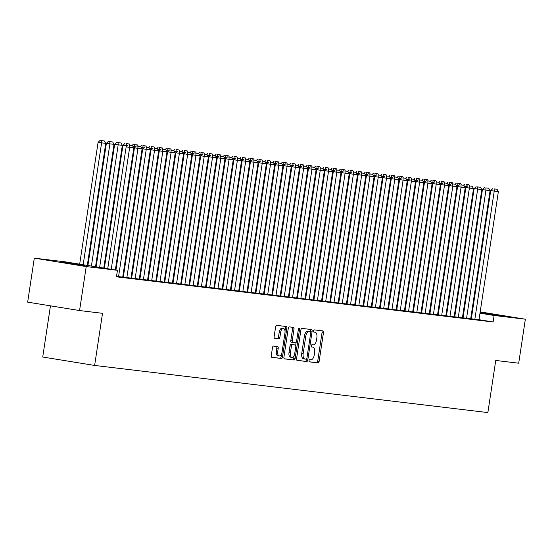 <?xml version="1.0" encoding="UTF-8"?>
<svg xmlns="http://www.w3.org/2000/svg" width="553" height="553" viewBox="0 0 553 553"><rect width="100%" height="100%" fill="white"/><g stroke="black" fill="none" stroke-linecap="round" stroke-linejoin="round"><path stroke-width="0.83" d="M309.03 360.674A1.134 0.574 99.2 0 0 309.417 361.856A1.134 0.574 99.2 0 0 309.431 361.862L318.072 362.899A1.618 0.816 99.2 0 0 319.129 361.392L323.477 332.609A1.618 0.816 99.2 0 0 322.924 330.915L314.27 329.878A1.134 0.574 99.2 0 0 313.53 330.929A1.134 0.574 99.2 0 0 313.917 332.111A1.134 0.574 99.2 0 0 313.931 332.118L315.044 332.249A5.177 2.62 99.2 0 1 315.099 332.256A5.177 2.62 99.2 0 1 316.876 337.676L316.51 340.074A5.177 2.62 99.2 0 1 313.136 344.885L312.016 344.747A1.134 0.574 99.2 0 0 311.277 345.798A1.134 0.574 99.2 0 0 311.664 346.987A1.134 0.574 99.2 0 0 311.678 346.987L312.798 347.125A5.177 2.62 99.2 0 1 312.853 347.132A5.177 2.62 99.2 0 1 314.629 352.551L314.263 354.95A5.177 2.62 99.2 0 1 310.89 359.754L309.77 359.623A1.134 0.574 99.2 0 0 309.03 360.674M60.83 261.963L84.485 265.661L60.83 261.963M480.128 312.272L500.583 315.549L480.073 312.632M273.541 346.081A1.618 0.816 99.2 0 0 272.484 347.581L271.267 355.655A1.618 0.816 99.2 0 0 271.82 357.349L281.436 358.503A1.618 0.816 99.2 0 0 282.486 357.003L286.841 328.219A1.618 0.816 99.2 0 0 286.288 326.519L276.673 325.371A1.618 0.816 99.2 0 0 275.615 326.871L274.143 336.625A1.618 0.816 99.2 0 0 274.696 338.318L278.823 338.816A1.618 0.816 99.2 0 0 279.873 337.316L280.606 332.477A4.327 2.191 99.2 0 1 283.475 328.468A4.327 2.191 99.2 0 1 284.961 332.996L282.092 351.95A4.327 2.191 99.2 0 1 279.224 355.959A4.327 2.191 99.2 0 1 277.744 351.425L278.221 348.266A1.618 0.816 99.2 0 0 277.668 346.572A1.618 0.816 99.2 0 0 277.647 346.572L273.541 346.081M117.457 270.313L86.22 266.567L34.3 258.147L65.537 261.894L117.457 270.313L116.469 276.825L493.131 321.984L494.112 315.473L479.99 313.178M480.184 311.892L525.35 319.212L518.7 363.203L495.744 360.452L487.864 412.586L94.632 365.443L102.519 313.309L79.563 310.551L86.22 266.567M525.35 319.212L494.112 315.473M296.56 358.69A1.618 0.816 99.2 0 0 297.113 360.383A1.618 0.816 99.2 0 0 297.127 360.383L306.728 361.538A1.618 0.816 99.2 0 0 307.779 360.038L312.134 331.247A1.618 0.816 99.2 0 0 311.581 329.553A1.618 0.816 99.2 0 0 311.56 329.553L301.966 328.399A1.618 0.816 99.2 0 0 300.908 329.906L296.56 358.69M284.277 358.786L294.078 360.017L284.484 358.869A1.618 0.816 99.2 0 1 284.463 358.869L284.484 358.869M292.233 327.238A1.618 0.816 99.2 0 1 292.592 328.848L293.996 329.076A1.618 0.816 99.2 0 0 293.443 327.383L289.323 326.885A1.618 0.816 99.2 0 0 288.265 328.385L283.91 357.176A1.618 0.816 99.2 0 0 284.463 358.869M293.996 329.076L292.233 340.752A1.618 0.816 99.2 0 0 292.786 342.445A1.618 0.816 99.2 0 0 292.807 342.445L295.53 342.77A1.618 0.816 99.2 0 0 296.581 341.27L298.42 329.118A1.134 0.574 99.2 0 1 299.173 328.067A1.134 0.574 99.2 0 1 299.56 329.256L295.136 358.517A1.618 0.816 99.2 0 1 294.078 360.017M50.461 305.837L42.719 357.024L94.632 365.443M116.545 276.341L122.704 277.129M131.621 278.069L139.688 279.182L139.273 279.113L158.67 150.879L151.017 149.815L131.621 278.083M151.702 280.62L171.098 152.372L167.587 151.798L148.19 280.074L147.782 280.005L155.849 281.104M123.492 276.058L122.877 275.968M164.766 282.037L172.418 283.088M140.061 278.041L139.453 277.952M184.84 284.595L204.237 156.34L200.732 155.773L181.336 284.042L180.921 283.979L188.988 285.078M156.63 280.032L156.022 279.942M197.905 286.012L205.972 287.131L205.557 287.062L224.953 158.829L217.301 157.764L197.905 286.032M173.207 282.016L172.591 281.926M217.986 288.569L237.382 160.315L233.871 159.748L214.474 288.016L214.066 287.954L222.133 289.046M189.776 284L189.161 283.917M231.05 289.986L239.11 291.099L238.702 291.037L258.092 162.803L250.447 161.732L231.043 290.007M206.345 285.991L205.737 285.901M251.124 292.544L270.521 164.289L267.016 163.723L247.62 291.991L247.205 291.922L255.272 293.021M222.914 287.975L222.306 287.892M264.189 293.961L272.256 295.074L271.841 295.012L291.237 166.771L283.585 165.706L264.189 293.975M239.49 289.966L238.875 289.876M284.27 296.519L303.666 168.264L300.155 167.697L280.758 295.966L280.35 295.896L288.417 296.996M256.06 291.949L255.445 291.86M297.334 297.936L304.986 298.979M272.629 293.933L272.021 293.85M321.97 301.039L321.556 300.97L340.952 172.736L333.3 171.672L313.904 299.94L313.489 299.871L321.97 301.039M289.198 295.924L288.59 295.834M330.473 301.91L338.125 302.954M305.774 297.908L305.159 297.825M350.554 304.461L369.95 176.213L366.439 175.64L347.042 303.915L346.634 303.846L354.701 304.945M322.344 299.899L321.728 299.809M363.618 305.885L371.27 306.929M338.913 301.883L338.305 301.793M388.254 308.982L387.84 308.92L407.236 180.679L399.584 179.614L380.188 307.883L379.773 307.821L388.254 308.982M355.482 303.874L354.874 303.784M396.757 309.853L404.409 310.904M372.058 305.857L371.443 305.768M421.393 312.957L420.985 312.887L440.375 184.654L432.723 183.589L413.326 311.857L412.918 311.795L421.393 312.957M388.628 307.841L388.012 307.758M429.902 313.827L437.554 314.878M405.197 309.832L404.589 309.742M454.538 316.931L454.124 316.862L473.52 188.628L465.868 187.564L446.471 315.832L446.057 315.763L454.538 316.931M421.766 311.816L421.158 311.733M463.041 317.802L470.693 318.853M438.342 313.807L437.727 313.717M493.131 321.984L479.002 319.696M471.377 318.459L470.769 318.362M463.144 317.125L462.536 317.028M454.912 315.791L454.303 315.694M446.624 314.795L446.015 314.712M474.833 319.364L494.23 191.11L490.725 190.543L471.322 318.811L470.914 318.749L478.981 319.841M430.054 312.811L429.446 312.721M454.76 316.807L462.82 317.927L462.412 317.857L481.801 189.624L474.156 188.559L454.753 316.828M413.485 310.827L412.87 310.738M441.695 315.39L461.091 187.135L457.58 186.568L438.183 314.837L437.769 314.775L445.836 315.874M396.909 308.837L396.301 308.747M421.614 312.839L429.681 313.952L429.266 313.883L448.663 185.649L441.011 184.584L421.614 312.853M380.34 306.853L379.731 306.763M408.549 311.415L427.946 183.167L424.441 182.594L405.038 310.869L404.63 310.8L412.697 311.899M363.77 304.862L363.162 304.779M388.476 308.864L396.536 309.977L396.128 309.908L415.517 181.674L407.872 180.61L388.469 308.878M347.201 302.878L346.586 302.788M375.411 307.447L394.807 179.193L391.296 178.626L371.899 306.894L371.485 306.825L379.552 307.924M330.625 300.887L330.017 300.804M355.33 304.89L363.397 306.003L362.982 305.933L382.379 177.7L374.727 176.635L355.33 304.903M314.056 298.903L313.447 298.814M342.266 303.473L361.662 175.218L358.157 174.651L338.754 302.92L338.346 302.85L346.413 303.95M297.486 296.92L296.878 296.83M322.192 300.915L330.252 302.028L329.844 301.966L349.233 173.725L341.588 172.66L322.185 300.929M280.917 294.929L280.302 294.839M309.127 299.498L328.523 171.243L325.012 170.677L305.615 298.945L305.201 298.876L313.268 299.975M264.341 292.945L263.733 292.855M289.046 296.94L297.113 298.053L296.698 297.991L316.095 169.757L308.443 168.686L289.046 296.961M247.772 290.954L247.163 290.871M272.477 294.956L280.129 296M231.202 288.97L230.594 288.88M255.908 292.966L263.56 294.016M214.633 286.986L214.018 286.896M242.843 291.549L262.24 163.294L258.728 162.727L239.331 290.996L238.917 290.933L246.984 292.032M198.057 284.995L197.449 284.906M222.762 288.991L230.829 290.111L230.414 290.042L249.811 161.808L242.159 160.743L222.762 289.012M181.488 283.012L180.879 282.922M209.698 287.574L229.094 159.326L225.589 158.752L206.186 287.021L205.778 286.959L213.845 288.058M164.918 281.021L164.31 280.938M197.684 286.136L197.276 286.067L216.665 157.833L209.02 156.769L189.617 285.037L189.209 284.968L197.684 286.136M148.349 279.037L147.734 278.947M173.048 283.032L180.7 284.083M131.773 277.046L131.165 276.963M164.545 282.161L164.13 282.092L183.527 153.858L175.875 152.794L156.478 281.062L156.064 281L164.545 282.161M139.909 279.058L147.561 280.108M123.34 277.074L131.4 278.187L130.992 278.124L150.381 149.884L142.736 148.819L123.333 277.088M79.563 310.551L27.65 302.138L34.3 258.147M455.368 308.636L455.983 308.705M463.656 309.625L464.264 309.701M471.937 310.62L472.552 310.696M472.366 311.947L471.757 311.844M464.133 310.613L463.518 310.51M455.893 309.272L455.285 309.175M309.258 361.78L316.669 362.671A1.618 0.816 99.2 0 0 317.726 361.164L322.074 332.381A1.618 0.816 99.2 0 0 321.715 330.77M310.599 331.883L310.731 331.019A1.618 0.816 99.2 0 0 310.371 329.408M296.92 360.3L305.325 361.309A1.618 0.816 99.2 0 0 306.376 359.809L306.493 359.063M306.168 359.187A1.134 0.574 99.2 0 0 306.908 358.137L310.731 332.871A1.134 0.574 99.2 0 0 310.344 331.682A1.134 0.574 99.2 0 0 310.33 331.682L309.148 331.544A5.177 2.62 99.2 0 0 305.774 336.348L303.162 353.616A5.177 2.62 99.2 0 0 304.938 359.042A5.177 2.62 99.2 0 0 304.993 359.049L306.168 359.187M308.947 331.461A1.134 0.574 99.2 0 0 308.94 331.461A1.134 0.574 99.2 0 0 308.927 331.454L310.33 331.682L308.94 331.461M304.883 359.028L303.59 358.821A5.177 2.62 99.2 0 1 303.535 358.814A5.177 2.62 99.2 0 1 301.758 353.395L304.371 336.12A5.177 2.62 99.2 0 1 307.745 331.316L308.927 331.454M292.592 328.848L290.83 340.524A1.618 0.816 99.2 0 0 291.383 342.217A1.618 0.816 99.2 0 0 291.403 342.217L291.383 342.217M296.132 342.431L295.668 345.48M294.161 355.427L293.733 358.289L295.136 358.517M290.401 352.862A4.327 2.191 99.2 0 0 291.88 357.397A4.327 2.191 99.2 0 0 294.749 353.381L295.758 346.71A1.618 0.816 99.2 0 0 295.205 345.01A1.618 0.816 99.2 0 0 295.191 345.01L292.468 344.685A1.618 0.816 99.2 0 0 291.41 346.185L290.401 352.862L288.998 352.634A4.327 2.191 99.2 0 0 290.484 357.169L291.88 357.397M293.823 344.789A1.618 0.816 99.2 0 0 293.802 344.789A1.618 0.816 99.2 0 0 293.788 344.782L295.191 345.01L293.802 344.789M288.998 352.634L290.007 345.957A1.618 0.816 99.2 0 1 291.065 344.457L293.788 344.782M292.675 359.796A1.618 0.816 99.2 0 0 293.733 358.289M279.224 355.959L277.82 355.731A4.327 2.191 99.2 0 1 276.341 351.196L276.818 348.037A1.618 0.816 99.2 0 0 276.452 346.427M283.475 328.468L282.071 328.24A4.327 2.191 99.2 0 0 279.203 332.249L280.606 332.477M274.502 338.236L277.419 338.588A1.618 0.816 99.2 0 0 278.47 337.088L279.203 332.249M285.002 330.888L285.438 327.991A1.618 0.816 99.2 0 0 285.078 326.374M271.627 357.266L280.032 358.275A1.618 0.816 99.2 0 0 281.083 356.775L281.505 353.989M466.041 187.398L466.172 186.561L464.458 186.285M466.843 186.644L466.172 186.561L466.061 184.349L468.958 184.695L466.061 184.349M469.649 185.905L468.958 184.695M464.658 184.121L463.497 185.214M478.981 319.862L498.377 191.608L494.23 191.11L494.119 188.898L497.023 189.244L494.119 188.898M490.725 190.543L492.716 188.67M497.023 189.244L498.377 191.608M457.76 186.402L457.884 185.573L456.177 185.29M458.561 185.649L457.884 185.573L457.773 183.354L460.677 183.707L457.773 183.354M461.368 184.909L460.677 183.707M456.37 183.126L455.209 184.218M449.471 185.414L449.596 184.578L447.889 184.301M450.273 184.661L449.596 184.578L449.485 182.366L452.389 182.711L449.485 182.366M453.08 183.921L452.389 182.711M448.082 182.137L446.928 183.223M466.552 318.369L485.949 190.121L482.437 189.548L463.041 317.823M470.693 318.867L490.089 190.612L485.949 190.121L485.838 187.902L488.734 188.255L485.838 187.902M482.437 189.548L484.435 187.674M488.734 188.255L490.089 190.612M458.264 317.381L477.661 189.126L477.55 186.914L480.453 187.26L477.55 186.914M474.156 188.559L476.147 186.686M480.453 187.26L481.801 189.624M441.183 184.419L441.315 183.582L439.6 183.306M441.992 183.665L441.315 183.582L441.204 181.37L444.1 181.716L441.204 181.37M444.792 182.925L444.1 181.716M439.801 181.142L438.64 182.227M432.902 183.423L433.027 182.587L431.319 182.31M433.704 182.67L433.027 182.587L432.916 180.375L435.819 180.72L432.916 180.375M436.511 181.93L435.819 180.72M431.513 180.147L430.352 181.239M449.976 316.385L469.373 188.131L469.262 185.919L472.165 186.264L469.262 185.919M465.868 187.564L467.859 185.69M472.165 186.264L473.52 188.628M445.836 315.887L465.232 187.633L461.091 187.135L460.981 184.923L463.877 185.269L460.981 184.923M457.58 186.568L459.578 184.695M463.877 185.269L465.232 187.633M424.614 182.435L424.739 181.598L423.031 181.322M425.416 181.674L424.739 181.598L424.628 179.379L427.531 179.732L424.628 179.379M428.222 180.935L427.531 179.732M423.232 179.158L422.07 180.243M433.407 314.394L452.803 186.147L449.299 185.58L429.895 313.848M437.547 314.892L456.944 186.644L452.803 186.147L452.693 183.928L455.596 184.28L452.693 183.928M449.299 185.58L451.289 183.707M455.596 184.28L456.944 186.644M416.333 181.439L416.457 180.603L414.75 180.326M417.135 180.686L416.457 180.603L416.347 178.391L419.243 178.737L416.347 178.391M419.934 179.946L419.243 178.737M414.944 178.163L413.782 179.248M425.126 313.406L444.522 185.151L444.412 182.939L447.308 183.285L444.412 182.939M441.011 184.584L443.008 182.711M447.308 183.285L448.663 185.649M408.045 180.444L408.169 179.607L406.462 179.331M408.847 179.69L408.169 179.607L408.059 177.395L410.962 177.741L408.059 177.395M411.653 178.951L410.962 177.741M406.655 177.167L405.501 178.26M416.838 312.41L436.234 184.156L436.123 181.944L439.02 182.29L436.123 181.944M432.723 183.589L434.72 181.716M439.02 182.29L440.375 184.654M399.757 179.449L399.888 178.619L398.174 178.343M400.559 178.695L399.888 178.619L399.778 176.4L402.674 176.753L399.778 176.4M403.365 177.955L402.674 176.753M398.374 176.172L397.213 177.264M412.697 311.913L432.093 183.665L427.946 183.167L427.835 180.949L430.739 181.301L427.835 180.949M424.441 182.594L426.432 180.72M430.739 181.301L432.093 183.665M391.476 178.46L391.6 177.624L389.893 177.347M392.277 177.707L391.6 177.624L391.489 175.412L394.393 175.757L391.489 175.412M395.084 176.967L394.393 175.757M390.086 175.183L388.925 176.269M400.268 310.427L419.665 182.172L416.153 181.605L396.757 309.874M404.409 310.917L423.805 182.67L419.665 182.172L419.554 179.96L422.451 180.306L419.554 179.96M416.153 181.605L418.151 179.732M422.451 180.306L423.805 182.67M383.188 177.465L383.312 176.628L381.605 176.352M383.989 176.711L383.312 176.628L383.201 174.416L386.105 174.762L383.201 174.416M386.796 175.972L386.105 174.762M381.798 174.188L380.644 175.273M391.98 309.431L411.377 181.177L411.266 178.965L414.169 179.31L411.266 178.965M407.872 180.61L409.863 178.737M414.169 179.31L415.517 181.674M374.899 176.469L375.031 175.633L373.316 175.356M375.708 175.716L375.031 175.633L374.92 173.421L377.817 173.766L374.92 173.421M378.508 174.976L377.817 173.766M373.517 173.193L372.356 174.285M383.692 308.436L403.089 180.188L402.978 177.969L405.881 178.322L402.978 177.969M399.584 179.614L401.575 177.741M405.881 178.322L407.236 180.679M366.618 175.481L366.743 174.644L365.035 174.368M367.42 174.72L366.743 174.644L366.632 172.425L369.535 172.778L366.632 172.425M370.227 173.981L369.535 172.778M365.229 172.204L364.068 173.289M379.552 307.938L398.948 179.69L394.807 179.193L394.697 176.981L397.593 177.326L394.697 176.981M391.296 178.626L393.294 176.753M397.593 177.326L398.948 179.69M358.33 174.485L358.455 173.649L356.747 173.372M359.132 173.732L358.455 173.649L358.344 171.437L361.247 171.783L358.344 171.437M361.939 172.992L361.247 171.783M356.941 171.209L355.786 172.294M367.123 306.452L386.519 178.197L383.015 177.631L363.611 305.899M371.263 306.95L390.66 178.695L386.519 178.197L386.409 175.985L389.312 176.331L386.409 175.985M383.015 177.631L385.006 175.757M389.312 176.331L390.66 178.695M350.049 173.49L350.173 172.654L348.466 172.377M350.851 172.736L350.173 172.654L350.063 170.442L352.959 170.787L350.063 170.442M353.65 171.997L352.959 170.787M348.66 170.213L347.498 171.306M358.842 305.456L378.238 177.202L378.128 174.99L381.024 175.336L378.128 174.99M374.727 176.635L376.724 174.762M381.024 175.336L382.379 177.7M341.761 172.495L341.885 171.665L340.178 171.389M342.563 171.741L341.885 171.665L341.775 169.446L344.678 169.799L341.775 169.446M345.369 171.001L344.678 169.799M340.372 169.218L339.217 170.31M354.694 304.959L374.091 176.711L369.95 176.213L369.839 173.995L372.736 174.347L369.839 173.995M366.439 175.64L368.436 173.766M372.736 174.347L374.091 176.711M333.473 171.506L333.604 170.67L331.89 170.393M334.275 170.753L333.604 170.67L333.494 168.458L336.39 168.803L333.494 168.458M337.081 170.013L336.39 168.803M332.09 168.23L330.929 169.315M346.413 303.97L365.81 175.716L361.662 175.218L361.551 173.006L364.455 173.352L361.551 173.006M358.157 174.651L360.148 172.778M364.455 173.352L365.81 175.716M325.192 170.511L325.316 169.674L323.609 169.398M325.994 169.757L325.316 169.674L325.205 167.462L328.102 167.808L325.205 167.462M328.8 169.018L328.102 167.808M323.802 167.234L322.641 168.319M333.984 302.477L353.381 174.223L349.869 173.656L330.473 301.924M338.125 302.975L357.521 174.72L353.381 174.223L353.27 172.011L356.167 172.356L353.27 172.011M349.869 173.656L351.867 171.783M356.167 172.356L357.521 174.72M316.904 169.515L317.028 168.679L315.321 168.402M317.705 168.762L317.028 168.679L316.917 166.467L319.821 166.812L316.917 166.467M320.512 168.022L319.821 166.812M315.514 166.239L314.36 167.331M325.696 301.482L345.093 173.234L344.982 171.015L347.885 171.368L344.982 171.015M341.588 172.66L343.579 170.787M347.885 171.368L349.233 173.725M308.615 168.527L308.747 167.69L307.033 167.414M309.424 167.773L308.747 167.69L308.636 165.471L311.533 165.824L308.636 165.471M312.224 167.034L311.533 165.824M307.233 165.25L306.072 166.335M317.408 300.493L336.805 172.239L336.694 170.027L339.597 170.372L336.694 170.027M333.3 171.672L335.291 169.799M339.597 170.372L340.952 172.736M300.334 167.531L300.459 166.695L298.751 166.418M301.136 166.778L300.459 166.695L300.348 164.483L303.251 164.829L300.348 164.483M303.943 166.038L303.251 164.829M298.945 164.255L297.784 165.34M313.268 299.996L332.664 171.741L328.523 171.243L328.413 169.031L331.309 169.377L328.413 169.031M325.012 170.677L327.01 168.803M331.309 169.377L332.664 171.741M292.046 166.536L292.171 165.7L290.463 165.423M292.848 165.782L292.171 165.7L292.06 163.488L294.963 163.833L292.06 163.488M295.655 165.043L294.963 163.833M290.657 163.259L289.502 164.352M300.839 298.502L320.235 170.248L316.731 169.681L297.327 297.949M304.98 299L324.376 170.746L320.235 170.248L320.125 168.036L323.028 168.382L320.125 168.036M316.731 169.681L318.722 167.808M323.028 168.382L324.376 170.746M283.765 165.541L283.889 164.711L282.182 164.435M284.567 164.787L283.889 164.711L283.779 162.492L286.675 162.845L283.779 162.492M287.366 164.047L286.675 162.845M282.376 162.264L281.214 163.356M292.558 297.507L311.954 169.259L311.844 167.041L314.74 167.393L311.844 167.041M308.443 168.686L310.44 166.812M314.74 167.393L316.095 169.757M275.477 164.552L275.601 163.716L273.894 163.439M276.279 163.799L275.601 163.716L275.491 161.504L278.394 161.849L275.491 161.504M279.085 163.059L278.394 161.849M274.088 161.276L272.933 162.361M267.189 163.557L267.32 162.72L265.606 162.444M267.991 162.803L267.32 162.72L267.21 160.508L270.106 160.854L267.21 160.508M270.797 162.064L270.106 160.854M265.806 160.28L264.645 161.365M258.908 162.561L259.032 161.732L257.325 161.448M259.71 161.808L259.032 161.732L258.922 159.513L261.818 159.865L258.922 159.513M262.516 161.068L261.818 159.865M257.518 159.285L256.357 160.377M250.62 161.573L250.744 160.736L249.037 160.46M251.421 160.819L250.744 160.736L250.633 158.517L253.537 158.87L250.633 158.517M254.228 160.08L253.537 158.87M249.23 158.296L248.076 159.382M242.332 160.577L242.463 159.741L240.749 159.464M243.14 159.824L242.463 159.741L242.352 157.529L245.249 157.875L242.352 157.529M245.94 159.084L245.249 157.875M240.949 157.301L239.788 158.386M234.05 159.582L234.175 158.746L232.467 158.469M234.852 158.829L234.175 158.746L234.064 156.534L236.967 156.879L234.064 156.534M237.659 158.089L236.967 156.879M232.661 156.305L231.5 157.398M225.762 158.587L225.887 157.757L224.179 157.481M226.564 157.833L225.887 157.757L225.776 155.538L228.679 155.891L225.776 155.538M229.371 157.093L228.679 155.891M224.373 155.31L223.218 156.402M288.41 297.016L307.807 168.762L303.666 168.264L303.556 166.052L306.452 166.398L303.556 166.052M300.155 167.697L302.152 165.824M306.452 166.398L307.807 168.762M275.982 295.523L295.378 167.269L291.873 166.702L272.47 294.97M280.129 296.021L299.526 167.766L295.378 167.269L295.267 165.057L298.171 165.402L295.267 165.057M291.873 166.702L293.864 164.829M298.171 165.402L299.526 167.766M267.7 294.528L287.097 166.28L286.986 164.061L289.883 164.414L286.986 164.061M283.585 165.706L285.583 163.833M289.883 164.414L291.237 166.771M259.412 293.539L278.809 165.285L275.304 164.718L255.901 292.986M263.553 294.03L282.949 165.782L278.809 165.285L278.698 163.073L281.601 163.418L278.698 163.073M275.304 164.718L277.295 162.845M281.601 163.418L282.949 165.782M255.272 293.042L274.668 164.787L270.521 164.289L270.41 162.077L273.313 162.423L270.41 162.077M267.016 163.723L269.007 161.849M273.313 162.423L274.668 164.787M246.984 292.046L266.38 163.792L262.24 163.294L262.129 161.082L265.025 161.428L262.129 161.082M258.728 162.727L260.726 160.854M265.025 161.428L266.38 163.792M234.555 290.553L253.951 162.306L253.841 160.087L256.744 160.439L253.841 160.087M250.447 161.732L252.438 159.865M256.744 160.439L258.092 162.803M217.481 157.598L217.606 156.762L215.898 156.485M218.283 156.845L217.606 156.762L217.495 154.55L220.391 154.895L217.495 154.55M221.082 156.105L220.391 154.895M216.092 154.322L214.93 155.407M226.274 289.565L245.67 161.31L245.56 159.098L248.456 159.444L245.56 159.098M242.159 160.743L244.156 158.87M248.456 159.444L249.811 161.808M209.193 156.603L209.317 155.766L207.61 155.49M209.995 155.849L209.317 155.766L209.207 153.554L212.11 153.9L209.207 153.554M212.801 155.11L212.11 153.9M207.804 153.326L206.649 154.411M222.126 289.067L241.523 160.812L237.382 160.315L237.272 158.103L240.168 158.448L237.272 158.103M233.871 159.748L235.868 157.875M240.168 158.448L241.523 160.812M200.905 155.607L201.036 154.778L199.322 154.494M201.707 154.854L201.036 154.778L200.926 152.559L203.822 152.911L200.926 152.559M204.513 154.114L203.822 152.911M199.522 152.331L198.361 153.423M213.845 288.072L233.242 159.817L229.094 159.326L228.983 157.107L231.887 157.46L228.983 157.107M225.589 158.752L227.58 156.879M231.887 157.46L233.242 159.817M192.624 154.619L192.748 153.782L191.041 153.506M193.426 153.865L192.748 153.782L192.638 151.57L195.534 151.916L192.638 151.57M196.232 153.126L195.534 151.916M191.234 151.342L190.073 152.428M201.416 286.585L220.813 158.331L220.702 156.119L223.599 156.464L220.702 156.119M217.301 157.764L219.299 155.891M223.599 156.464L224.953 158.829M184.336 153.623L184.46 152.787L182.753 152.51M185.137 152.87L184.46 152.787L184.349 150.575L187.253 150.921L184.349 150.575M187.944 152.13L187.253 150.921M182.946 150.347L181.792 151.432M193.128 285.59L212.525 157.335L212.414 155.123L215.317 155.469L212.414 155.123M209.02 156.769L211.011 154.895M215.317 155.469L216.665 157.833M176.048 152.628L176.179 151.792L174.465 151.515M176.856 151.875L176.179 151.792L176.068 149.58L178.965 149.925L176.068 149.58M179.656 151.135L178.965 149.925M174.665 149.351L173.504 150.444M188.988 285.092L208.384 156.838L204.237 156.34L204.126 154.128L207.029 154.474L204.126 154.128M200.732 155.773L202.723 153.9M207.029 154.474L208.384 156.838M167.766 151.633L167.891 150.803L166.183 150.527M168.568 150.879L167.891 150.803L167.78 148.584L170.683 148.937L167.78 148.584M171.375 150.139L170.683 148.937M166.377 148.356L165.216 149.448M176.559 283.599L195.956 155.352L192.444 154.778L173.048 283.053M180.7 284.097L200.096 155.849L195.956 155.352L195.845 153.133L198.741 153.485L195.845 153.133M192.444 154.778L194.442 152.911M198.741 153.485L200.096 155.849M159.478 150.644L159.603 149.808L157.895 149.531M160.28 149.891L159.603 149.808L159.492 147.596L162.395 147.941L159.492 147.596M163.087 149.151L162.395 147.941M158.089 147.368L156.934 148.453M168.271 282.611L187.667 154.356L184.163 153.789L164.759 282.058M172.412 283.108L191.808 154.854L187.667 154.356L187.557 152.144L190.46 152.49L187.557 152.144M184.163 153.789L186.154 151.916M190.46 152.49L191.808 154.854M151.197 149.649L151.322 148.812L149.614 148.536M151.999 148.895L151.322 148.812L151.211 146.6L154.107 146.946L151.211 146.6M154.799 148.156L154.107 146.946M149.808 146.372L148.646 147.464M159.99 281.615L179.386 153.361L179.276 151.149L182.172 151.494L179.276 151.149M175.875 152.794L177.872 150.921M182.172 151.494L183.527 153.858M142.909 148.653L143.033 147.824L141.326 147.54M143.711 147.9L143.033 147.824L142.923 145.605L145.826 145.957L142.923 145.605M146.517 147.16L145.826 145.957M141.52 145.377L140.365 146.469M155.842 281.118L175.239 152.863L171.098 152.372L170.988 150.153L173.884 150.506L170.988 150.153M167.587 151.798L169.584 149.925M173.884 150.506L175.239 152.863M134.621 147.665L134.752 146.828L133.038 146.552M135.423 146.911L134.752 146.828L134.642 144.616L137.538 144.962L134.642 144.616M138.229 146.172L137.538 144.962M133.238 144.388L132.077 145.474M143.414 279.631L162.81 151.377L159.305 150.81L139.902 279.078M147.561 280.122L166.958 151.875L162.81 151.377L162.7 149.165L165.603 149.51L162.7 149.165M159.305 150.81L161.296 148.937M165.603 149.51L166.958 151.875M126.34 146.669L126.464 145.833L122.953 145.266L104.365 268.191M127.142 145.916L126.464 145.833L126.354 143.621L129.25 143.967L126.354 143.621M129.948 145.176L129.25 143.967M124.95 143.393L122.953 145.266M135.132 278.636L154.529 150.381L154.418 148.169L157.315 148.515L154.418 148.169M151.017 149.815L153.015 147.941M157.315 148.515L158.67 150.879M99.637 267.424L118.176 144.838L122.324 145.335L103.757 268.087M118.066 142.626L120.969 142.971L116.662 142.398L118.066 142.626L118.176 144.838L114.671 144.271L96.132 266.857M122.324 145.335L120.969 142.971M116.662 142.398L114.671 144.271M126.844 277.641L146.241 149.386L146.13 147.174L149.034 147.52L146.13 147.174M142.736 148.819L144.727 146.946M149.034 147.52L150.381 149.884M91.404 266.09L109.895 143.849L114.036 144.347L95.524 266.753M109.784 141.63L112.681 141.983L108.381 141.409L109.784 141.63L109.895 143.849L106.383 143.275L87.899 265.516M114.036 144.347L112.681 141.983M108.381 141.409L106.383 143.275M118.556 276.645L137.953 148.398L134.448 147.831L115.957 270.071M122.704 277.143L142.1 148.895L137.953 148.398L137.842 146.179L140.745 146.531L137.842 146.179M134.448 147.831L136.439 145.957M140.745 146.531L142.1 148.895M83.171 264.756L101.607 142.854L105.747 143.351L87.291 265.419M101.496 140.642L104.399 140.987L100.093 140.414L101.496 140.642L101.607 142.854L98.102 142.287L79.667 264.182M105.747 143.351L104.399 140.987M100.093 140.414L98.102 142.287M111.236 269.304L129.672 147.402L126.16 146.835L107.724 268.73M115.349 269.968L133.812 147.9L129.672 147.402L129.561 145.19L132.457 145.536L129.561 145.19M126.16 146.835L128.158 144.962M132.457 145.536L133.812 147.9M322.074 332.381L323.477 332.609M317.726 361.164L319.129 361.392M316.669 362.671L318.072 362.899M310.731 331.019L312.134 331.247M306.376 359.809L307.779 360.038M305.325 361.309L306.728 361.538M307.745 331.316L309.148 331.544M304.371 336.12L305.774 336.348M301.758 353.395L303.162 353.616M290.83 340.524L292.233 340.752M298.426 329.07L299.56 329.256M291.065 344.457L292.468 344.685M290.007 345.957L291.41 346.185M276.818 348.037L278.221 348.266M276.341 351.196L277.744 351.425M278.47 337.088L279.873 337.316M277.419 338.588L278.823 338.816M285.438 327.991L286.841 328.219M281.083 356.775L282.486 357.003M280.032 358.275L281.436 358.503M303.535 358.814L304.938 359.042"/></g></svg>
